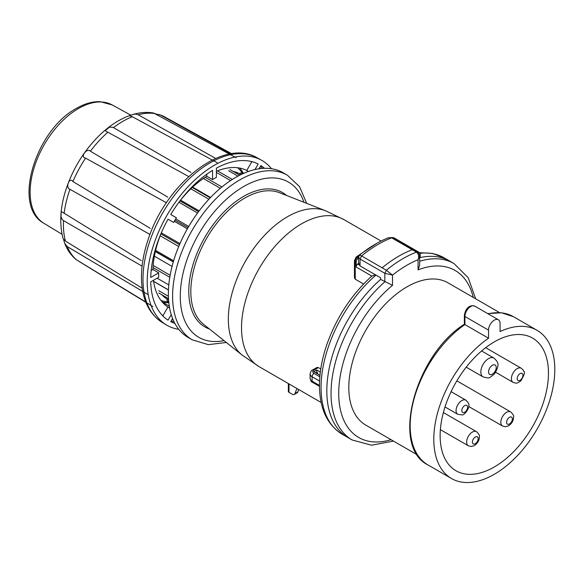 <?xml version="1.0" encoding="UTF-8"?>
<svg xmlns="http://www.w3.org/2000/svg" width="584" height="584" viewBox="0 0 584 584"><rect width="100%" height="100%" fill="white"/><g stroke="black" fill="none" stroke-linecap="round" stroke-linejoin="round"><path stroke-width="0.88" d="M320.755 368.964L318.353 367.577L316.959 367.46M363.591 284.014L355.247 279.196L354.452 277.86M158.768 292.986L168.499 298.606L158.768 292.986M153.592 281.422L168.455 290.007M168.455 289.898L153.577 281.305M155.337 251.573L173.28 261.931M173.324 261.771L155.373 251.405M179.514 244.638L160.907 233.899L179.507 244.652M375.483 274.838L371.833 276.071L356.211 267.049L356.211 262.252A4.073 2.351 -60 0 1 358.459 257.705M419.648 257.69A101.857 58.809 -60 0 1 449.775 261.106A101.857 58.809 -60 0 0 420.166 257.573L420.166 254.325A4.073 2.351 120 0 0 419.319 252.463A4.073 2.351 120 0 0 417.998 252.354A108.646 62.729 120 0 0 417.852 252.398M359.335 264.997L357.678 264.041A101.857 58.809 -60 0 1 358.715 263.165M357.678 264.041A2.716 1.569 120 0 0 356.211 267.049M288.35 383.535L288.35 391.455A2.175 1.256 0 0 0 288.985 392.346L292.263 394.236A4.073 2.351 -120 0 0 294.299 394.441L297.183 392.776A4.073 2.351 -120 0 0 297.891 391.842A54.327 31.361 60 0 1 298.745 389.543M294.299 394.441A4.073 2.351 -120 0 0 295.008 393.499A54.327 31.361 60 0 1 297.132 388.608M168.586 299.95L167.031 299.052L167.031 300.636L168.725 301.614M167.031 299.052A72.387 41.792 -60 0 1 161.892 294.789M158.768 290.701L168.404 296.263M157.132 278.188L168.798 284.919M153.023 267.603L169.776 277.276M153.161 265.45L170.126 275.239M154.38 256.193L172.054 266.399M155.607 250.39L173.616 260.785M160.177 235.768L178.733 246.484M161.33 232.855L179.96 243.616M174.331 221.285L187.376 228.811M175.01 220.088L188.063 227.621M175.704 218.905L188.749 226.439M178.93 202.254L197.567 213.014M179.967 200.911L198.567 211.656M180.573 200.144L199.159 210.875M190.844 188.814L208.897 199.239M192.26 187.471L210.218 197.837M192.647 187.114L210.576 197.465M203.371 178.492L220.336 188.282M205.167 177.288L221.92 186.96M216.387 172.397L230.549 180.573M217.467 170.857L232.315 179.434M228.651 170.747L237.965 176.127M229.972 169.572L239.725 175.207M233.074 171.368A72.387 41.792 -60 0 1 239.403 173.696L240.958 174.594M239.403 173.696L240.776 172.908L242.469 173.886M317.462 373.782L317.462 372.614L316.448 373.198M317.462 372.614L316.805 372.242L315.798 372.818M319.974 375.235L313.856 371.701L316.805 370L316.805 372.242M316.805 370L320.331 372.037M226.351 342.487L208.298 344.648L192.282 339.837L188.063 337.399A95.068 54.889 -60 0 1 168.367 293.876A95.068 54.889 -60 0 1 209.868 198.21A95.068 54.889 -60 0 1 283.123 172.74L287.35 175.178L299.526 186.639L306.68 203.356M393.47 441.088L371.534 445.205L352.145 439.971L347.918 437.533A101.857 58.809 -60 0 1 329.332 367.701A101.857 58.809 -60 0 1 380.607 279.4L392.514 285.335A96.426 55.67 120 0 0 338.735 392.484A96.426 55.67 120 0 0 391.061 439.701M168.761 301.994A77.095 44.515 -60 0 1 160.987 300.483M237.615 167.747A77.095 44.515 -60 0 1 242.813 173.725M417.407 454.914L365.832 425.137A82.161 47.435 -60 0 1 365.832 330.259A82.161 47.435 -60 0 1 447.994 282.824L499.575 312.601M451.52 478.53L427.897 464.886A85.556 49.399 -60 0 1 413.742 400.033A85.556 49.399 -60 0 1 464.915 324.58L488.538 338.216A85.556 49.399 120 0 0 437.365 413.676A85.556 49.399 120 0 0 451.52 478.53A85.556 49.399 120 0 0 537.083 429.13A85.556 49.399 120 0 0 537.083 330.332A85.556 49.399 120 0 0 500.065 331.559L500.065 323.485A8.147 4.701 120 0 0 498.371 319.755A8.147 4.701 120 0 0 492.093 321.937A8.147 4.701 120 0 0 488.538 330.135L488.538 338.216M473.222 297.387A96.426 55.67 120 0 0 418.056 269.874L419.648 265.224L419.648 256.179L418.056 259.741A108.682 62.751 120 0 0 392.514 275.122L384.827 273.305L360.051 258.997L358.466 257.31L358.707 263.136L360.051 265.932L360.051 258.997L361.576 255.953L359.474 255.186C369.088 247.368 378.834 241.528 388.71 237.659L391.681 237.841L412.231 249.704L413.253 249.748L392.718 237.856L388.71 237.659M360.051 265.932L380.607 277.794L380.607 279.4A101.857 58.809 -60 0 0 329.332 367.701A101.857 58.809 -60 0 0 347.918 437.533L342.158 434.204A101.857 58.809 -60 0 1 323.719 363.649A101.857 58.809 -60 0 1 375.95 275.108M548.464 373.161A76.599 44.223 120 0 0 532.601 338.099A76.599 44.223 120 0 0 456.002 382.316A76.599 44.223 120 0 0 456.002 470.762A76.599 44.223 120 0 0 515.03 450.242A76.599 44.223 120 0 0 548.464 373.161M418.056 269.874L418.056 259.741C419.21 256.478 418.677 253.945 416.458 252.142L417.48 252.186L413.268 249.726M392.514 285.335L392.514 275.122L386.352 270.253L382.126 267.815C392.119 259.624 402.157 253.587 412.231 249.704L416.458 252.142A114.121 65.89 -60 0 0 386.352 270.253L384.827 273.305L384.827 281.838A101.857 58.809 -60 0 0 333.552 370.139A101.857 58.809 -60 0 0 352.145 439.971M162.841 315.893L167.915 307.053A78.906 45.559 -60 0 1 153.439 280.32M161.476 232.512A78.906 45.559 -60 0 0 152.942 269.516L158.702 272.845A78.906 45.559 -60 0 0 158.702 277.283L150.73 281.882A90.177 52.064 120 0 0 168.039 320.149L171.229 314.623M167.915 307.053L169.615 308.031M216.387 171.294A78.906 45.559 -60 0 1 246.776 170.462L248.477 171.448M254.989 169.55L258.172 164.024A90.177 52.064 120 0 0 216.387 168.163L216.387 177.375A78.906 45.559 120 0 0 212.547 179.587L206.78 176.266A78.906 45.559 -60 0 0 179.003 202.152M158.702 272.845L150.73 277.451A90.177 52.064 120 0 1 168.039 219.204L173.682 222.46A78.906 45.559 -60 0 1 176.397 217.752L170.754 214.496A90.177 52.064 120 0 1 212.547 170.382L212.547 179.587M152.942 269.516L151.168 270.545M206.78 174.214L206.78 176.266M250.653 161.352A88.819 51.282 -60 0 1 251.733 161.877L246.776 170.462M264.457 168.302A90.177 52.064 120 0 0 260.895 165.593L259.048 168.783M172.594 318.528L170.754 321.711A90.177 52.064 120 0 0 174.886 323.448M168.039 219.204L173.682 222.46M178.733 329.303A95.119 54.918 -60 0 1 166.323 324.901A95.119 54.918 -60 0 1 166.907 215.408A95.119 54.918 -60 0 1 261.435 160.162A95.119 54.918 -60 0 1 271.451 168.71M152.891 306.6L79.11 261.479M147.737 294.431L67.321 246.638L64.7 243.375C67.233 249.857 70.985 255.223 75.949 259.478L145.73 301.979M64.7 243.375L63.568 239.484M217.19 162.68L131.991 116.537L129.582 115.771L127.925 116.216C118.362 120.027 109.193 126.093 100.419 134.4C85.629 148.672 74.57 165.812 67.24 185.829C60.32 205.334 58.947 222.964 63.123 238.717L65.459 241.104L141.934 288.022M156.162 114.07L160.301 114.946L230.848 153.855M236.097 157.695L153.621 113.019C147.015 111.894 140.197 112.362 133.174 114.42L135.539 114.055L138.233 114.763L215.219 158.184M129.173 115.742L133.174 114.42M188.72 176.55L105.003 130.655L109.522 127.181L112.916 127.29L190.946 172.419M166.418 202.743L85.549 158.111C79.709 157.483 86.819 147.394 90.418 151.212L167.79 197.151M149.971 234.476L69.941 189.296C65.072 187.866 69.467 176.514 72.949 181.544L150.227 228.359M142.08 266.158L63.488 220.613L62.072 219.438L60.984 216.547L61.189 212.262L61.919 211.868L141.27 260.617M168.834 302.702A78.906 45.559 -60 0 1 162.323 302.132M239.717 168.082A78.906 45.559 -60 0 1 243.462 173.433M521.249 368.241A8.147 4.701 120 0 0 513.095 372.95A8.147 4.701 120 0 0 513.095 382.352C516.884 383.396 516.11 383.922 520.789 380.98C524.264 375.052 525.264 371.884 523.797 371.461C523.914 370.891 523.067 369.818 521.249 368.241L485.647 347.692M520.899 379.658A4.073 2.351 120 0 0 522.016 373.395A4.073 2.351 120 0 0 517.249 377.833A4.073 2.351 120 0 0 520.899 379.658M488.538 371.942A5.439 3.139 120 0 0 494.305 372.453A5.439 3.139 120 0 0 494.305 364.766A5.439 3.139 120 0 0 488.538 371.942M480.851 371.942A10.87 6.278 120 0 0 483.107 376.921C490.107 378.469 488.136 378.731 494.378 374.03C500.408 364.095 497.955 362.095 493.976 358.087A10.87 6.278 120 0 0 485.596 361A10.87 6.278 120 0 0 480.851 371.942M465.893 400.193A8.147 4.701 120 0 0 457.746 404.902A8.147 4.701 120 0 0 457.754 414.311L462.002 414.866C464.265 415.757 470.171 407.179 468.769 405.157C469.295 404.208 468.339 402.559 465.901 400.193L451.096 391.652M463.915 412.574A4.073 2.351 120 0 0 467.499 406.5A4.073 2.351 120 0 0 462.703 407.676A4.073 2.351 120 0 0 463.915 412.574M321.178 402.493L259.106 366.657A84.877 49.005 -60 0 1 285.218 235.878A84.877 49.005 -60 0 1 343.983 219.635L381.075 241.046M419.998 253.31A101.857 58.809 -60 0 1 444.008 257.785L432.481 253.427L419.626 252.697M355.247 279.196L355.247 261.698A2.716 1.569 180 0 1 354.452 260.588L354.452 277.75M356.211 262.252L355.247 261.698A4.073 2.351 -60 0 1 357.532 257.128L358.459 257.661M417.998 252.354L392.652 237.717A108.646 62.729 120 0 0 392.521 237.754M358.715 256.164A108.646 62.729 120 0 0 357.532 257.128A2.716 1.204 -129.4 0 0 356.203 256.967L376.863 243.273M419.319 252.463L393.966 237.827A4.073 2.351 120 0 0 392.652 237.717A2.716 1.913 74.4 0 0 391.827 237.476M297.891 391.842L295.008 393.499M288.985 383.907L288.985 392.346M312.644 382.418C311.579 382.213 310.724 380.87 310.097 378.403A6.789 3.92 0 0 0 312.082 381.177A2.716 1.569 120 0 0 312.644 382.418L319.477 386.36M310.097 378.403L310.097 373.964A6.789 3.92 0 0 0 312.082 376.738L312.082 381.177L319.47 385.44M310.097 373.964C310.717 371.504 311.571 370.168 312.644 369.949A2.716 1.569 60 0 1 314.002 370.088A4.073 2.351 0 0 0 314.002 373.41A2.716 1.569 -60 0 0 312.082 376.738L319.565 381.053M314.002 373.41L319.835 376.775M318.353 367.577L314.002 370.088M192.282 339.837A95.068 54.889 -60 0 1 172.594 296.314A95.068 54.889 -60 0 1 214.094 200.648A95.068 54.889 -60 0 1 287.35 175.178M325.536 210.751A83.665 48.304 -60 0 0 262.508 237.549A83.665 48.304 -60 0 0 228.337 319.192A83.665 48.304 -60 0 0 242.192 355.123L203.451 324.215A76.241 44.019 -60 0 1 190.829 291.467A76.241 44.019 -60 0 1 221.964 217.073A76.241 44.019 -60 0 1 279.4 192.662L325.543 210.758A83.665 48.304 -60 0 1 325.543 210.758L343.983 219.635M209.459 329.004A77.584 44.793 -60 0 1 188.793 291.401A77.584 44.793 -60 0 1 225.541 210.386A77.584 44.793 -60 0 1 286.554 195.465M224.044 340.64A89.637 51.75 -60 0 1 180.281 296.314A89.637 51.75 -60 0 1 233.731 193.173A89.637 51.75 -60 0 1 303.928 202.276M476.471 431.656A8.147 4.701 120 0 0 468.324 436.365A8.147 4.701 120 0 0 468.324 445.774L471.2 446.504L474.434 445.57C477.836 443.059 479.471 440.073 479.34 436.62C479.865 435.671 478.909 434.021 476.471 431.656L443.373 412.552M475.274 443.701A4.073 2.351 120 0 0 477.77 437.277A4.073 2.351 120 0 0 472.784 440.154A4.073 2.351 120 0 0 475.274 443.701M488.114 313.827A85.556 49.399 -60 0 1 513.453 316.696L501.452 312.776L487.706 313.593M427.897 464.886C390.324 446.745 415.341 354.853 464.36 324.215L464.36 315.718A1.898 1.095 0 0 0 464.915 316.499L464.915 324.58M488.538 330.135L464.915 316.499A8.147 4.701 120 0 1 470.675 306.52A8.147 4.701 120 0 1 474.748 306.111L498.371 319.755M382.126 267.815L361.576 255.953C371.57 247.755 381.608 241.718 391.681 237.841L392.718 237.856M419.648 261.252A101.857 58.809 -60 0 1 454.002 263.552L444.008 257.785M510.679 411.91A8.147 4.701 120 0 0 502.525 416.611A8.147 4.701 120 0 0 502.525 426.021L505.408 426.758L508.642 425.824C512.037 423.305 513.672 420.327 513.548 416.866C514.073 415.925 513.117 414.268 510.679 411.91L456.87 380.841M509.482 423.955A4.073 2.351 120 0 0 511.978 417.524A4.073 2.351 120 0 0 506.985 420.407A4.073 2.351 120 0 0 509.482 423.955M162.958 315.645A88.819 51.282 -60 0 1 161.965 314.966M259.661 167.732A88.819 51.282 -60 0 1 260.471 168.593M262.523 168.396A90.177 52.064 120 0 0 260.486 166.287M171.156 321.017A90.177 52.064 120 0 0 174.003 321.726M173.141 319.849A88.819 51.282 -60 0 1 171.988 319.579M257.091 157.775C223.365 137.7 166.352 183.412 148.365 238.892C143.474 253.157 141.189 266.691 141.496 279.502C142.124 299.461 148.986 313.732 162.082 322.332A95.017 54.86 -60 0 1 162.666 212.963A95.017 54.86 -60 0 1 257.091 157.775L261.435 160.162M76.738 260.033A84.176 48.603 -60 0 1 67.321 246.638M160.301 114.946A84.176 48.603 -60 0 1 164.491 116.822L231.687 153.723M138.233 114.763A84.176 48.603 -60 0 1 155.432 113.676M113.508 127.589A84.176 48.603 -60 0 1 132.342 116.72M90.418 151.212A84.176 48.603 -60 0 1 107.624 132.437M72.949 181.544A84.176 48.603 -60 0 1 85.549 158.111M64.123 213.343A84.176 48.603 -60 0 1 69.941 189.296M65.459 241.104A84.176 48.603 -60 0 1 63.488 220.613M62.043 234.286L43.851 223.256A68.328 39.449 -60 0 1 33.916 168.367A68.328 39.449 -60 0 1 78.431 108.544A68.328 39.449 -60 0 1 112.172 104.923L130.904 115.209M495.663 372.285L513.095 382.352M466.214 367.168L483.107 376.921M481.618 350.955L493.976 358.087M445.015 406.953L457.754 414.311M342.158 434.204C327.799 425.203 320.251 409.873 319.514 388.214C319.156 374.687 321.521 360.372 326.609 345.268C336.253 317.776 351.342 294.701 371.877 276.028M391.441 237.527L393.966 237.827M356.203 256.967L354.452 260.588M312.644 369.949L316.951 367.467M242.192 355.123L259.106 366.657M440.38 429.641L468.324 445.774M359.474 255.186L358.459 257.31M537.083 330.332L513.453 316.696M464.36 315.718C464.791 311.162 467.915 304.14 474.748 306.111M419.648 256.179C419.035 254.952 420.94 255.726 417.494 252.164M454.002 263.552L468.222 277.721L475.631 298.782M468.726 406.508L502.525 426.021M169.302 306.228L162.644 302.191M149.621 193.545L140.7 188.647M127.947 214.773L108.193 202.801M159.359 114.53L164.491 116.822M162.082 322.332L166.323 324.901M43.851 223.256C11.789 206.159 35.916 129.794 76.446 108.368C84.607 103.653 92.513 101.419 100.156 101.66L112.172 104.923"/></g></svg>
